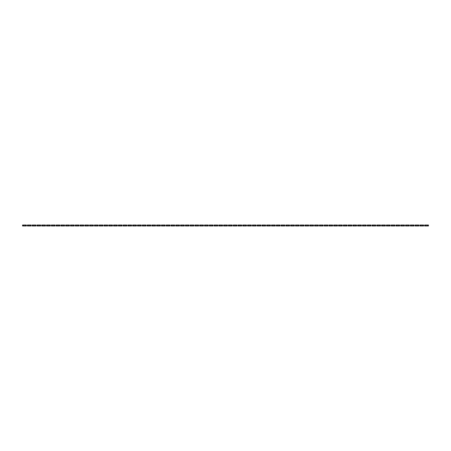 <?xml version="1.0" encoding="UTF-8"?>
<svg xmlns="http://www.w3.org/2000/svg" width="451" height="451" viewBox="0 0 451 451"><rect width="100%" height="100%" fill="white"/><g stroke="black" fill="none" stroke-linecap="round" stroke-linejoin="round"><path stroke-width="0.68" d="M23.221 225.021L23.221 225.979L22.55 225.979L22.55 225.021L23.988 225.021L23.988 225.979L26.378 225.979L26.378 225.021L25.707 225.021L25.707 225.979M23.221 225.979L23.988 225.979M23.988 225.021L24.946 225.021L24.946 225.979M24.946 225.021L25.707 225.021M28.007 225.021L28.007 225.979L27.336 225.979L27.336 225.021L28.774 225.021L28.774 225.979L31.164 225.979L31.164 225.021L30.493 225.021L30.493 225.979M28.007 225.979L28.774 225.979M28.774 225.021L29.732 225.021L29.732 225.979M29.732 225.021L30.493 225.021M32.793 225.021L32.793 225.979L32.122 225.979L32.122 225.021L33.56 225.021L33.56 225.979L35.95 225.979L35.95 225.021L35.279 225.021L35.279 225.979M32.793 225.979L33.56 225.979M33.56 225.021L34.518 225.021L34.518 225.979M34.518 225.021L35.279 225.021M37.58 225.021L37.58 225.979L36.909 225.979L36.909 225.021L38.346 225.021L38.346 225.979L40.737 225.979L40.737 225.021L40.071 225.021L40.071 225.979M37.58 225.979L38.346 225.979M38.346 225.021L39.305 225.021L39.305 225.979M39.305 225.021L40.071 225.021M42.366 225.021L42.366 225.979L41.695 225.979L41.695 225.021L43.133 225.021L43.133 225.979L45.523 225.979L45.523 225.021L44.858 225.021L44.858 225.979M42.366 225.979L43.133 225.979M43.133 225.021L44.091 225.021L44.091 225.979M44.091 225.021L44.858 225.021M47.152 225.021L47.152 225.979L46.481 225.979L46.481 225.021L47.919 225.021L47.919 225.979L50.315 225.979L50.315 225.021L49.644 225.021L49.644 225.979M47.152 225.979L47.919 225.979M47.919 225.021L48.877 225.021L48.877 225.979M48.877 225.021L49.644 225.021M51.938 225.021L51.938 225.979L51.267 225.979L51.267 225.021L52.705 225.021L52.705 225.979L55.101 225.979L55.101 225.021L54.43 225.021L54.43 225.979M51.938 225.979L52.705 225.979M52.705 225.021L53.663 225.021L53.663 225.979M53.663 225.021L54.43 225.021M56.725 225.021L56.725 225.979L56.054 225.979L56.054 225.021L57.491 225.021L57.491 225.979L59.887 225.979L59.887 225.021L59.216 225.021L59.216 225.979M56.725 225.979L57.491 225.979M57.491 225.021L58.45 225.021L58.45 225.979M58.45 225.021L59.216 225.021M61.511 225.021L61.511 225.979L60.84 225.979L60.84 225.021L62.277 225.021L62.277 225.979L64.673 225.979L64.673 225.021L64.003 225.021L64.003 225.979M61.511 225.979L62.277 225.979M62.277 225.021L63.236 225.021L63.236 225.979M63.236 225.021L64.003 225.021M66.297 225.021L66.297 225.979L65.632 225.979L65.632 225.021L67.064 225.021L67.064 225.979L69.46 225.979L69.46 225.021L68.789 225.021L68.789 225.979M66.297 225.979L67.064 225.979M67.064 225.021L68.022 225.021L68.022 225.979M68.022 225.021L68.789 225.021M71.083 225.021L71.083 225.979L70.418 225.979L70.418 225.021L71.85 225.021L71.85 225.979L74.246 225.979L74.246 225.021L73.575 225.021L73.575 225.979M71.083 225.979L71.85 225.979M71.85 225.021L72.808 225.021L72.808 225.979M72.808 225.021L73.575 225.021M75.869 225.021L75.869 225.979L75.204 225.979L75.204 225.021L76.636 225.021L76.636 225.979L79.032 225.979L79.032 225.021L78.361 225.021L78.361 225.979M75.869 225.979L76.636 225.979M76.636 225.021L77.595 225.021L77.595 225.979M77.595 225.021L78.361 225.021M80.661 225.021L80.661 225.979L79.99 225.979L79.99 225.021L81.422 225.021L81.422 225.979L83.818 225.979L83.818 225.021L83.147 225.021L83.147 225.979M80.661 225.979L81.422 225.979M81.422 225.021L82.381 225.021L82.381 225.979M82.381 225.021L83.147 225.021M85.448 225.021L85.448 225.979L84.777 225.979L84.777 225.021L86.209 225.021L86.209 225.979L88.605 225.979L88.605 225.021L87.934 225.021L87.934 225.979M85.448 225.979L86.209 225.979M86.209 225.021L87.167 225.021L87.167 225.979M87.167 225.021L87.934 225.021M90.234 225.021L90.234 225.979L89.563 225.979L89.563 225.021L91.001 225.021L91.001 225.979L93.391 225.979L93.391 225.021L92.72 225.021L92.72 225.979M90.234 225.979L91.001 225.979M91.001 225.021L91.953 225.021L91.953 225.979M91.953 225.021L92.72 225.021M95.02 225.021L95.02 225.979L94.349 225.979L94.349 225.021L95.787 225.021L95.787 225.979L98.177 225.979L98.177 225.021L97.506 225.021L97.506 225.979M95.02 225.979L95.787 225.979M95.787 225.021L96.739 225.021L96.739 225.979M96.739 225.021L97.506 225.021M99.806 225.021L99.806 225.979L99.135 225.979L99.135 225.021L100.573 225.021L100.573 225.979L102.963 225.979L102.963 225.021L102.292 225.021L102.292 225.979M99.806 225.979L100.573 225.979M100.573 225.021L101.526 225.021L101.526 225.979M101.526 225.021L102.292 225.021M104.593 225.021L104.593 225.979L103.922 225.979L103.922 225.021L105.359 225.021L105.359 225.979L107.75 225.979L107.75 225.021L107.079 225.021L107.079 225.979M104.593 225.979L105.359 225.979M105.359 225.021L106.312 225.021L106.312 225.979M106.312 225.021L107.079 225.021M109.379 225.021L109.379 225.979L108.708 225.979L108.708 225.021L110.145 225.021L110.145 225.979L112.536 225.979L112.536 225.021L111.865 225.021L111.865 225.979M109.379 225.979L110.145 225.979M110.145 225.021L111.104 225.021L111.104 225.979M111.104 225.021L111.865 225.021M114.165 225.021L114.165 225.979L113.494 225.979L113.494 225.021L114.932 225.021L114.932 225.979L117.322 225.979L117.322 225.021L116.651 225.021L116.651 225.979M114.165 225.979L114.932 225.979M114.932 225.021L115.89 225.021L115.89 225.979M115.89 225.021L116.651 225.021M118.951 225.021L118.951 225.979L118.28 225.979L118.28 225.021L119.718 225.021L119.718 225.979L122.108 225.979L122.108 225.021L121.443 225.021L121.443 225.979M118.951 225.979L119.718 225.979M119.718 225.021L120.676 225.021L120.676 225.979M120.676 225.021L121.443 225.021M123.737 225.021L123.737 225.979L123.067 225.979L123.067 225.021L124.504 225.021L124.504 225.979L126.894 225.979L126.894 225.021L126.229 225.021L126.229 225.979M123.737 225.979L124.504 225.979M124.504 225.021L125.463 225.021L125.463 225.979M125.463 225.021L126.229 225.021M128.524 225.021L128.524 225.979L127.853 225.979L127.853 225.021L129.29 225.021L129.29 225.979L131.681 225.979L131.681 225.021L131.016 225.021L131.016 225.979M128.524 225.979L129.29 225.979M129.29 225.021L130.249 225.021L130.249 225.979M130.249 225.021L131.016 225.021M133.31 225.021L133.31 225.979L132.639 225.979L132.639 225.021L134.077 225.021L134.077 225.979L136.473 225.979L136.473 225.021L135.802 225.021L135.802 225.979M133.31 225.979L134.077 225.979M134.077 225.021L135.035 225.021L135.035 225.979M135.035 225.021L135.802 225.021M138.096 225.021L138.096 225.979L137.425 225.979L137.425 225.021L138.863 225.021L138.863 225.979L141.259 225.979L141.259 225.021L140.588 225.021L140.588 225.979M138.096 225.979L138.863 225.979M138.863 225.021L139.821 225.021L139.821 225.979M139.821 225.021L140.588 225.021M142.882 225.021L142.882 225.979L142.212 225.979L142.212 225.021L143.649 225.021L143.649 225.979L146.045 225.979L146.045 225.021L145.374 225.021L145.374 225.979M142.882 225.979L143.649 225.979M143.649 225.021L144.608 225.021L144.608 225.979M144.608 225.021L145.374 225.021M147.669 225.021L147.669 225.979L146.998 225.979L146.998 225.021L148.435 225.021L148.435 225.979L150.831 225.979L150.831 225.021L150.16 225.021L150.16 225.979M147.669 225.979L148.435 225.979M148.435 225.021L149.394 225.021L149.394 225.979M149.394 225.021L150.16 225.021M152.455 225.021L152.455 225.979L151.79 225.979L151.79 225.021L153.222 225.021L153.222 225.979L155.618 225.979L155.618 225.021L154.947 225.021L154.947 225.979M152.455 225.979L153.222 225.979M153.222 225.021L154.18 225.021L154.18 225.979M154.18 225.021L154.947 225.021M157.241 225.021L157.241 225.979L156.576 225.979L156.576 225.021L158.008 225.021L158.008 225.979L160.404 225.979L160.404 225.021L159.733 225.021L159.733 225.979M157.241 225.979L158.008 225.979M158.008 225.021L158.966 225.021L158.966 225.979M158.966 225.021L159.733 225.021M162.033 225.021L162.033 225.979L161.362 225.979L161.362 225.021L162.794 225.021L162.794 225.979L165.19 225.979L165.19 225.021L164.519 225.021L164.519 225.979M162.033 225.979L162.794 225.979M162.794 225.021L163.752 225.021L163.752 225.979M163.752 225.021L164.519 225.021M166.819 225.021L166.819 225.979L166.148 225.979L166.148 225.021L167.58 225.021L167.58 225.979L169.976 225.979L169.976 225.021L169.305 225.021L169.305 225.979M166.819 225.979L167.58 225.979M167.58 225.021L168.539 225.021L168.539 225.979M168.539 225.021L169.305 225.021M171.605 225.021L171.605 225.979L170.935 225.979L170.935 225.021L172.367 225.021L172.367 225.979L174.762 225.979L174.762 225.021L174.092 225.021L174.092 225.979M171.605 225.979L172.367 225.979M172.367 225.021L173.325 225.021L173.325 225.979M173.325 225.021L174.092 225.021M176.392 225.021L176.392 225.979L175.721 225.979L175.721 225.021L177.158 225.021L177.158 225.979L179.549 225.979L179.549 225.021L178.878 225.021L178.878 225.979M176.392 225.979L177.158 225.979M177.158 225.021L178.111 225.021L178.111 225.979M178.111 225.021L178.878 225.021M181.178 225.021L181.178 225.979L180.507 225.979L180.507 225.021L181.945 225.021L181.945 225.979L184.335 225.979L184.335 225.021L183.664 225.021L183.664 225.979M181.178 225.979L181.945 225.979M181.945 225.021L182.897 225.021L182.897 225.979M182.897 225.021L183.664 225.021M185.964 225.021L185.964 225.979L185.293 225.979L185.293 225.021L186.731 225.021L186.731 225.979L189.121 225.979L189.121 225.021L188.45 225.021L188.45 225.979M185.964 225.979L186.731 225.979M186.731 225.021L187.684 225.021L187.684 225.979M187.684 225.021L188.45 225.021M190.75 225.021L190.75 225.979L190.08 225.979L190.08 225.021L191.517 225.021L191.517 225.979L193.907 225.979L193.907 225.021L193.237 225.021L193.237 225.979M190.75 225.979L191.517 225.979M191.517 225.021L192.476 225.021L192.476 225.979M192.476 225.021L193.237 225.021M195.537 225.021L195.537 225.979L194.866 225.979L194.866 225.021L196.303 225.021L196.303 225.979L198.694 225.979L198.694 225.021L198.023 225.021L198.023 225.979M195.537 225.979L196.303 225.979M196.303 225.021L197.262 225.021L197.262 225.979M197.262 225.021L198.023 225.021M200.323 225.021L200.323 225.979L199.652 225.979L199.652 225.021L201.09 225.021L201.09 225.979L203.48 225.979L203.48 225.021L202.809 225.021L202.809 225.979M200.323 225.979L201.09 225.979M201.09 225.021L202.048 225.021L202.048 225.979M202.048 225.021L202.809 225.021M205.109 225.021L205.109 225.979L204.438 225.979L204.438 225.021L205.876 225.021L205.876 225.979L208.266 225.979L208.266 225.021L207.601 225.021L207.601 225.979M205.109 225.979L205.876 225.979M205.876 225.021L206.834 225.021L206.834 225.979M206.834 225.021L207.601 225.021M209.895 225.021L209.895 225.979L209.225 225.979L209.225 225.021L210.662 225.021L210.662 225.979L213.052 225.979L213.052 225.021L212.387 225.021L212.387 225.979M209.895 225.979L210.662 225.979M210.662 225.021L211.62 225.021L211.62 225.979M211.62 225.021L212.387 225.021M214.682 225.021L214.682 225.979L214.011 225.979L214.011 225.021L215.448 225.021L215.448 225.979L217.844 225.979L217.844 225.021L217.173 225.021L217.173 225.979M214.682 225.979L215.448 225.979M215.448 225.021L216.407 225.021L216.407 225.979M216.407 225.021L217.173 225.021M219.468 225.021L219.468 225.979L218.797 225.979L218.797 225.021L220.235 225.021L220.235 225.979L222.631 225.979L222.631 225.021L221.96 225.021L221.96 225.979M219.468 225.979L220.235 225.979M220.235 225.021L221.193 225.021L221.193 225.979M221.193 225.021L221.96 225.021M224.254 225.021L224.254 225.979L223.583 225.979L223.583 225.021L225.021 225.021L225.021 225.979L227.417 225.979L227.417 225.021L226.746 225.021L226.746 225.979M224.254 225.979L225.021 225.979M225.021 225.021L225.979 225.021L225.979 225.979M225.979 225.021L226.746 225.021M229.04 225.021L229.04 225.979L228.369 225.979L228.369 225.021L229.807 225.021L229.807 225.979L232.203 225.979L232.203 225.021L231.532 225.021L231.532 225.979M229.04 225.979L229.807 225.979M229.807 225.021L230.765 225.021L230.765 225.979M230.765 225.021L231.532 225.021M233.827 225.021L233.827 225.979L233.156 225.979L233.156 225.021L234.593 225.021L234.593 225.979L236.989 225.979L236.989 225.021L236.318 225.021L236.318 225.979M233.827 225.979L234.593 225.979M234.593 225.021L235.552 225.021L235.552 225.979M235.552 225.021L236.318 225.021M238.613 225.021L238.613 225.979L237.948 225.979L237.948 225.021L239.38 225.021L239.38 225.979L241.775 225.979L241.775 225.021L241.105 225.021L241.105 225.979M238.613 225.979L239.38 225.979M239.38 225.021L240.338 225.021L240.338 225.979M240.338 225.021L241.105 225.021M243.399 225.021L243.399 225.979L242.734 225.979L242.734 225.021L244.166 225.021L244.166 225.979L246.562 225.979L246.562 225.021L245.891 225.021L245.891 225.979M243.399 225.979L244.166 225.979M244.166 225.021L245.124 225.021L245.124 225.979M245.124 225.021L245.891 225.021M248.191 225.021L248.191 225.979L247.52 225.979L247.52 225.021L248.952 225.021L248.952 225.979L251.348 225.979L251.348 225.021L250.677 225.021L250.677 225.979M248.191 225.979L248.952 225.979M248.952 225.021L249.91 225.021L249.91 225.979M249.91 225.021L250.677 225.021M252.977 225.021L252.977 225.979L252.306 225.979L252.306 225.021L253.738 225.021L253.738 225.979L256.134 225.979L256.134 225.021L255.463 225.021L255.463 225.979M252.977 225.979L253.738 225.979M253.738 225.021L254.697 225.021L254.697 225.979M254.697 225.021L255.463 225.021M257.763 225.021L257.763 225.979L257.093 225.979L257.093 225.021L258.524 225.021L258.524 225.979L260.92 225.979L260.92 225.021L260.25 225.021L260.25 225.979M257.763 225.979L258.524 225.979M258.524 225.021L259.483 225.021L259.483 225.979M259.483 225.021L260.25 225.021M262.55 225.021L262.55 225.979L261.879 225.979L261.879 225.021L263.316 225.021L263.316 225.979L265.707 225.979L265.707 225.021L265.036 225.021L265.036 225.979M262.55 225.979L263.316 225.979M263.316 225.021L264.269 225.021L264.269 225.979M264.269 225.021L265.036 225.021M267.336 225.021L267.336 225.979L266.665 225.979L266.665 225.021L268.103 225.021L268.103 225.979L270.493 225.979L270.493 225.021L269.822 225.021L269.822 225.979M267.336 225.979L268.103 225.979M268.103 225.021L269.055 225.021L269.055 225.979M269.055 225.021L269.822 225.021M272.122 225.021L272.122 225.979L271.451 225.979L271.451 225.021L272.889 225.021L272.889 225.979L275.279 225.979L275.279 225.021L274.608 225.021L274.608 225.979M272.122 225.979L272.889 225.979M272.889 225.021L273.842 225.021L273.842 225.979M273.842 225.021L274.608 225.021M276.908 225.021L276.908 225.979L276.238 225.979L276.238 225.021L277.675 225.021L277.675 225.979L280.065 225.979L280.065 225.021L279.394 225.021L279.394 225.979M276.908 225.979L277.675 225.979M277.675 225.021L278.633 225.021L278.633 225.979M278.633 225.021L279.394 225.021M281.695 225.021L281.695 225.979L281.024 225.979L281.024 225.021L282.461 225.021L282.461 225.979L284.852 225.979L284.852 225.021L284.181 225.021L284.181 225.979M281.695 225.979L282.461 225.979M282.461 225.021L283.42 225.021L283.42 225.979M283.42 225.021L284.181 225.021M286.481 225.021L286.481 225.979L285.81 225.979L285.81 225.021L287.248 225.021L287.248 225.979L289.638 225.979L289.638 225.021L288.967 225.021L288.967 225.979M286.481 225.979L287.248 225.979M287.248 225.021L288.206 225.021L288.206 225.979M288.206 225.021L288.967 225.021M291.267 225.021L291.267 225.979L290.596 225.979L290.596 225.021L292.034 225.021L292.034 225.979L294.424 225.979L294.424 225.021L293.759 225.021L293.759 225.979M291.267 225.979L292.034 225.979M292.034 225.021L292.992 225.021L292.992 225.979M292.992 225.021L293.759 225.021M296.053 225.021L296.053 225.979L295.382 225.979L295.382 225.021L296.82 225.021L296.82 225.979L299.21 225.979L299.21 225.021L298.545 225.021L298.545 225.979M296.053 225.979L296.82 225.979M296.82 225.021L297.778 225.021L297.778 225.979M297.778 225.021L298.545 225.021M300.84 225.021L300.84 225.979L300.169 225.979L300.169 225.021L301.606 225.021L301.606 225.979L304.002 225.979L304.002 225.021L303.331 225.021L303.331 225.979M300.84 225.979L301.606 225.979M301.606 225.021L302.565 225.021L302.565 225.979M302.565 225.021L303.331 225.021M305.626 225.021L305.626 225.979L304.955 225.979L304.955 225.021L306.392 225.021L306.392 225.979L308.788 225.979L308.788 225.021L308.118 225.021L308.118 225.979M305.626 225.979L306.392 225.979M306.392 225.021L307.351 225.021L307.351 225.979M307.351 225.021L308.118 225.021M310.412 225.021L310.412 225.979L309.741 225.979L309.741 225.021L311.179 225.021L311.179 225.979L313.575 225.979L313.575 225.021L312.904 225.021L312.904 225.979M310.412 225.979L311.179 225.979M311.179 225.021L312.137 225.021L312.137 225.979M312.137 225.021L312.904 225.021M315.198 225.021L315.198 225.979L314.527 225.979L314.527 225.021L315.965 225.021L315.965 225.979L318.361 225.979L318.361 225.021L317.69 225.021L317.69 225.979M315.198 225.979L315.965 225.979M315.965 225.021L316.923 225.021L316.923 225.979M316.923 225.021L317.69 225.021M319.985 225.021L319.985 225.979L319.319 225.979L319.319 225.021L320.751 225.021L320.751 225.979L323.147 225.979L323.147 225.021L322.476 225.021L322.476 225.979M319.985 225.979L320.751 225.979M320.751 225.021L321.71 225.021L321.71 225.979M321.71 225.021L322.476 225.021M324.771 225.021L324.771 225.979L324.106 225.979L324.106 225.021L325.537 225.021L325.537 225.979L327.933 225.979L327.933 225.021L327.263 225.021L327.263 225.979M324.771 225.979L325.537 225.979M325.537 225.021L326.496 225.021L326.496 225.979M326.496 225.021L327.263 225.021M329.557 225.021L329.557 225.979L328.892 225.979L328.892 225.021L330.324 225.021L330.324 225.979L332.72 225.979L332.72 225.021L332.049 225.021L332.049 225.979M329.557 225.979L330.324 225.979M330.324 225.021L331.282 225.021L331.282 225.979M331.282 225.021L332.049 225.021M334.349 225.021L334.349 225.979L333.678 225.979L333.678 225.021L335.11 225.021L335.11 225.979L337.506 225.979L337.506 225.021L336.835 225.021L336.835 225.979M334.349 225.979L335.11 225.979M335.11 225.021L336.068 225.021L336.068 225.979M336.068 225.021L336.835 225.021M339.135 225.021L339.135 225.979L338.464 225.979L338.464 225.021L339.896 225.021L339.896 225.979L342.292 225.979L342.292 225.021L341.621 225.021L341.621 225.979M339.135 225.979L339.896 225.979M339.896 225.021L340.855 225.021L340.855 225.979M340.855 225.021L341.621 225.021M343.921 225.021L343.921 225.979L343.25 225.979L343.25 225.021L344.688 225.021L344.688 225.979L347.078 225.979L347.078 225.021L346.407 225.021L346.407 225.979M343.921 225.979L344.688 225.979M344.688 225.021L345.641 225.021L345.641 225.979M345.641 225.021L346.407 225.021M348.708 225.021L348.708 225.979L348.037 225.979L348.037 225.021L349.474 225.021L349.474 225.979L351.865 225.979L351.865 225.021L351.194 225.021L351.194 225.979M348.708 225.979L349.474 225.979M349.474 225.021L350.427 225.021L350.427 225.979M350.427 225.021L351.194 225.021M353.494 225.021L353.494 225.979L352.823 225.979L352.823 225.021L354.26 225.021L354.26 225.979L356.651 225.979L356.651 225.021L355.98 225.021L355.98 225.979M353.494 225.979L354.26 225.979M354.26 225.021L355.213 225.021L355.213 225.979M355.213 225.021L355.98 225.021M358.28 225.021L358.28 225.979L357.609 225.979L357.609 225.021L359.047 225.021L359.047 225.979L361.437 225.979L361.437 225.021L360.766 225.021L360.766 225.979M358.28 225.979L359.047 225.979M359.047 225.021L359.999 225.021L359.999 225.979M359.999 225.021L360.766 225.021M363.066 225.021L363.066 225.979L362.395 225.979L362.395 225.021L363.833 225.021L363.833 225.979L366.223 225.979L366.223 225.021L365.552 225.021L365.552 225.979M363.066 225.979L363.833 225.979M363.833 225.021L364.791 225.021L364.791 225.979M364.791 225.021L365.552 225.021M367.853 225.021L367.853 225.979L367.182 225.979L367.182 225.021L368.619 225.021L368.619 225.979L371.01 225.979L371.01 225.021L370.339 225.021L370.339 225.979M367.853 225.979L368.619 225.979M368.619 225.021L369.578 225.021L369.578 225.979M369.578 225.021L370.339 225.021M372.639 225.021L372.639 225.979L371.968 225.979L371.968 225.021L373.405 225.021L373.405 225.979L375.796 225.979L375.796 225.021L375.131 225.021L375.131 225.979M372.639 225.979L373.405 225.979M373.405 225.021L374.364 225.021L374.364 225.979M374.364 225.021L375.131 225.021M377.425 225.021L377.425 225.979L376.754 225.979L376.754 225.021L378.192 225.021L378.192 225.979L380.582 225.979L380.582 225.021L379.917 225.021L379.917 225.979M377.425 225.979L378.192 225.979M378.192 225.021L379.15 225.021L379.15 225.979M379.15 225.021L379.917 225.021M382.211 225.021L382.211 225.979L381.54 225.979L381.54 225.021L382.978 225.021L382.978 225.979L385.368 225.979L385.368 225.021L384.703 225.021L384.703 225.979M382.211 225.979L382.978 225.979M382.978 225.021L383.936 225.021L383.936 225.979M383.936 225.021L384.703 225.021M386.997 225.021L386.997 225.979L386.327 225.979L386.327 225.021L387.764 225.021L387.764 225.979L390.16 225.979L390.16 225.021L389.489 225.021L389.489 225.979M386.997 225.979L387.764 225.979M387.764 225.021L388.723 225.021L388.723 225.979M388.723 225.021L389.489 225.021M391.784 225.021L391.784 225.979L391.113 225.979L391.113 225.021L392.55 225.021L392.55 225.979L394.946 225.979L394.946 225.021L394.275 225.021L394.275 225.979M391.784 225.979L392.55 225.979M392.55 225.021L393.509 225.021L393.509 225.979M393.509 225.021L394.275 225.021M396.57 225.021L396.57 225.979L395.899 225.979L395.899 225.021L397.337 225.021L397.337 225.979L399.733 225.979L399.733 225.021L399.062 225.021L399.062 225.979M396.57 225.979L397.337 225.979M397.337 225.021L398.295 225.021L398.295 225.979M398.295 225.021L399.062 225.021M401.356 225.021L401.356 225.979L400.685 225.979L400.685 225.021L402.123 225.021L402.123 225.979L404.519 225.979L404.519 225.021L403.848 225.021L403.848 225.979M401.356 225.979L402.123 225.979M402.123 225.021L403.081 225.021L403.081 225.979M403.081 225.021L403.848 225.021M406.142 225.021L406.142 225.979L405.477 225.979L405.477 225.021L406.909 225.021L406.909 225.979L409.305 225.979L409.305 225.021L408.634 225.021L408.634 225.979M406.142 225.979L406.909 225.979M406.909 225.021L407.867 225.021L407.867 225.979M407.867 225.021L408.634 225.021M410.929 225.021L410.929 225.979L410.263 225.979L410.263 225.021L411.695 225.021L411.695 225.979L414.091 225.979L414.091 225.021L413.42 225.021L413.42 225.979M410.929 225.979L411.695 225.979M411.695 225.021L412.654 225.021L412.654 225.979M412.654 225.021L413.42 225.021M415.721 225.021L415.721 225.979L415.05 225.979L415.05 225.021L416.482 225.021L416.482 225.979L418.878 225.979L418.878 225.021L418.207 225.021L418.207 225.979M415.721 225.979L416.482 225.979M416.482 225.021L417.44 225.021L417.44 225.979M417.44 225.021L418.207 225.021M420.507 225.021L420.507 225.979L419.836 225.979L419.836 225.021L421.268 225.021L421.268 225.979L423.664 225.979L423.664 225.021L422.993 225.021L422.993 225.979M420.507 225.979L421.268 225.979M421.268 225.021L422.226 225.021L422.226 225.979M422.226 225.021L422.993 225.021M425.293 225.021L425.293 225.979L424.622 225.979L424.622 225.021L426.054 225.021L426.054 225.979L428.45 225.979L428.45 225.021L427.779 225.021L427.779 225.979M425.293 225.979L426.054 225.979M426.054 225.021L427.012 225.021L427.012 225.979M427.012 225.021L427.779 225.021"/></g></svg>
